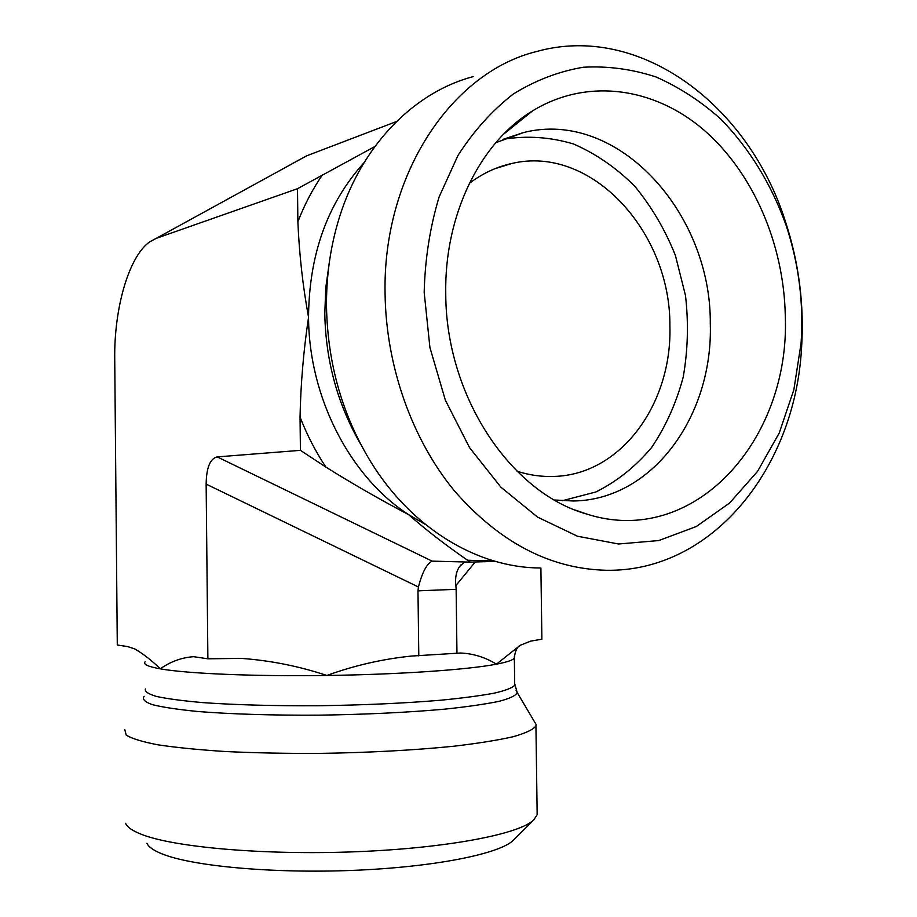 <?xml version="1.0" encoding="UTF-8"?>
<svg xmlns="http://www.w3.org/2000/svg" width="917" height="917" viewBox="0 0 917 917"><rect width="100%" height="100%" fill="white"/><g stroke="black" fill="none" stroke-linecap="round" stroke-linejoin="round"><path stroke-width="1.38" d="M495.318 561.376L470.421 562.121L467.578 560.253C445.8 545.225 426.153 530.026 408.661 514.666C379.73 499.433 352.128 483.568 325.879 467.085L300.421 450.35L300.042 417.075C300.719 383.787 303.55 350.512 308.548 317.259C302.839 286.322 299.274 254.502 297.876 221.799L297.498 188.707L374.812 146.56M473.138 76.638C412.295 92.697 358.73 148.325 337.41 224.069C329.868 250.593 326.234 278.264 326.509 307.069C327.724 364.026 342.534 415.71 370.938 462.111C412.123 528.822 477.872 567.703 539.907 567.967M470.421 562.121L432.171 561.135L217.203 456.895L300.421 450.35M396.442 121.537L306.622 155.844L156.199 238.363L297.498 188.707M145.138 661.753C142.892 664.263 147.935 666.625 160.269 668.825C151.821 660.515 143.293 653.867 134.673 648.904L127.715 646.588L117.284 644.995L114.728 358.937C114.006 308.559 128.689 256.783 149.551 241.95L156.199 238.363M145.39 688.942C144.634 691.556 148.405 694.077 156.704 696.507C167.651 698.834 182.884 700.852 202.405 702.582C235.325 704.921 274.068 705.975 318.623 705.735C363.441 705.104 404.007 703.282 440.309 700.256C462.237 698.124 480.176 695.762 494.125 693.183C505.496 690.547 512.362 687.91 514.712 685.263L514.345 657.947C513.302 659.999 507.33 662.074 496.429 664.172C468.037 669.708 399.411 674.499 326.853 675.462C254.284 676.528 186.793 673.628 160.269 668.825C170.631 661.547 181.761 657.512 193.647 656.687L207.884 658.807L241.343 658.383C270.549 660.527 299.045 666.212 326.853 675.462C354.386 665.467 382.653 659.002 411.653 656.045L460.472 653.019C473.206 653.534 485.196 657.26 496.429 664.172L520.237 645.281L530.771 641.098L541.89 639.218L540.892 568.001M217.203 456.895C210.096 458.592 206.405 467.659 206.142 484.096L207.884 658.807M385.083 294.093C386.103 366.708 412.18 439.438 454.202 490.584C499.203 542.234 549.81 568.792 606.011 570.271C711.649 572.323 794.477 469.091 801.469 349.297C804.45 305.625 799.039 262.824 785.227 220.905C748.65 105.604 640.146 22.627 536.628 51.512C451.153 72.363 382.4 175.307 385.083 294.093M424.181 292.397C425.007 259.098 429.981 227.267 439.117 196.926L457.95 155.512C473.791 130.844 492.28 110.327 513.417 93.947C535.643 80.237 558.98 71.331 583.441 67.228C608.063 65.898 632.294 69.153 656.136 77.017C679.348 87.298 700.932 101.34 720.888 119.164C749.567 148.68 771.335 184.122 786.167 225.49C798.833 263.936 803.808 303.195 801.068 343.256L793.858 389.736L779.232 433.007L757.591 471.315L729.623 503.009L696.267 526.541L658.727 540.56L618.551 543.999L577.504 536.239L537.591 517.131L500.9 487.191L469.527 447.588L445.364 400.19L429.913 347.497L424.181 292.397M445.754 293.795C444.264 215.174 480.05 142.536 532.536 110.9C586.983 77.544 654.016 87.31 703.637 129.79C753.258 172.602 783.909 244.323 785.284 315.7C790.465 440.355 693.63 548.526 586.616 514.024C510.769 492.91 445.822 396.224 445.754 293.795M517.039 471.246C529.361 475.166 541.683 476.897 554.028 476.427C620.809 474.8 672.287 403.973 669.891 325.936C670.786 231.978 591.27 144.462 511.766 163.501C496.578 166.814 482.422 173.451 469.309 183.389M495.765 142.72L523.71 132.495C617.794 108.859 711.363 212.996 710.297 323.735C713.185 415.951 652.526 500.052 573.274 500.991L554.498 499.994M562.213 500.751L595.97 491.948C617.084 481.345 635.63 466.535 651.597 447.507C665.719 426.543 676.253 403.09 683.188 377.185C687.899 350.42 688.667 323.208 685.492 295.538L675.393 255.407C665.146 229.777 651.62 206.749 634.816 186.3C616.407 167.88 595.97 153.769 573.48 143.969C550.28 137.034 526.897 135.464 503.318 139.258L502.917 139.35M537.121 811.717L537.167 814.732L533.728 819.958C519.217 834.183 446.877 848.214 355.865 851.744C264.91 855.343 174.448 847.388 141.677 834.424C132.541 830.871 127.176 827.157 125.583 823.306M146.915 843.273C148.588 846.964 153.62 850.495 162.011 853.865C192.169 866.187 272.739 873.66 353.469 870.359C434.268 867.104 499.318 853.968 513.268 840.362L514.196 839.433M534.496 721.771L536.078 724.441L535.929 725.897C533.396 729.496 525.854 733.096 513.325 736.683C497.897 740.179 477.986 743.378 453.583 746.255C413.108 750.312 367.797 752.708 317.637 753.43C285.153 753.522 254.548 752.891 225.823 751.55C199 749.831 176.351 747.584 157.884 744.81C142.261 741.807 131.704 738.563 126.202 735.067L124.85 729.772M206.142 484.096L418.416 586.995L417.98 590.835L456.139 589.333L456.964 653.534M417.98 590.835L418.794 655.896M456.139 589.333L455.875 585.573C454.958 577.882 456.207 571.532 459.612 566.523L464.552 561.938M418.416 586.995C422.244 572.288 426.829 563.668 432.171 561.135M292.603 163.432L306.622 155.844M297.876 221.799C304.455 204.709 312.674 189.017 322.532 174.734M425.454 524.49L408.661 514.666C350.386 477.149 308.88 397.795 308.548 317.259C309.006 254.639 327.472 203.161 363.934 162.813M520.535 119.176L521.762 119.565M325.879 467.085C315.643 451.645 307.035 434.967 300.042 417.075M494.057 561.021L467.578 560.253M360.771 444.344C337.743 404.81 325.741 361.287 324.79 313.774L325.787 287.651L329.363 262.09M520.248 645.304C517.016 647.001 515.045 651.208 514.345 657.947L514.334 656.606M144.129 696.301C142.032 699.167 144.783 701.952 152.371 704.657C162.836 707.259 178.001 709.54 197.843 711.5C231.634 714.171 271.879 715.398 318.577 715.168C365.551 714.492 407.744 712.475 445.169 709.105C467.601 706.732 485.632 704.118 499.284 701.276C510.104 698.376 516.076 695.487 517.199 692.622L514.689 683.658M536.078 724.441L516.065 690.639M475.235 561.983L455.875 585.573M520.569 120.528L519.32 120.116M786.167 225.49L785.227 220.905M801.068 343.256L801.469 349.297M494.928 168.694L511.766 163.501M575.418 510.104L586.616 514.024M503.582 134.191L532.536 110.9M503.318 139.258L523.71 132.495M513.268 840.362L533.728 819.958M537.167 814.732L535.929 725.897M459.612 566.523L461.32 564.471"/></g></svg>
